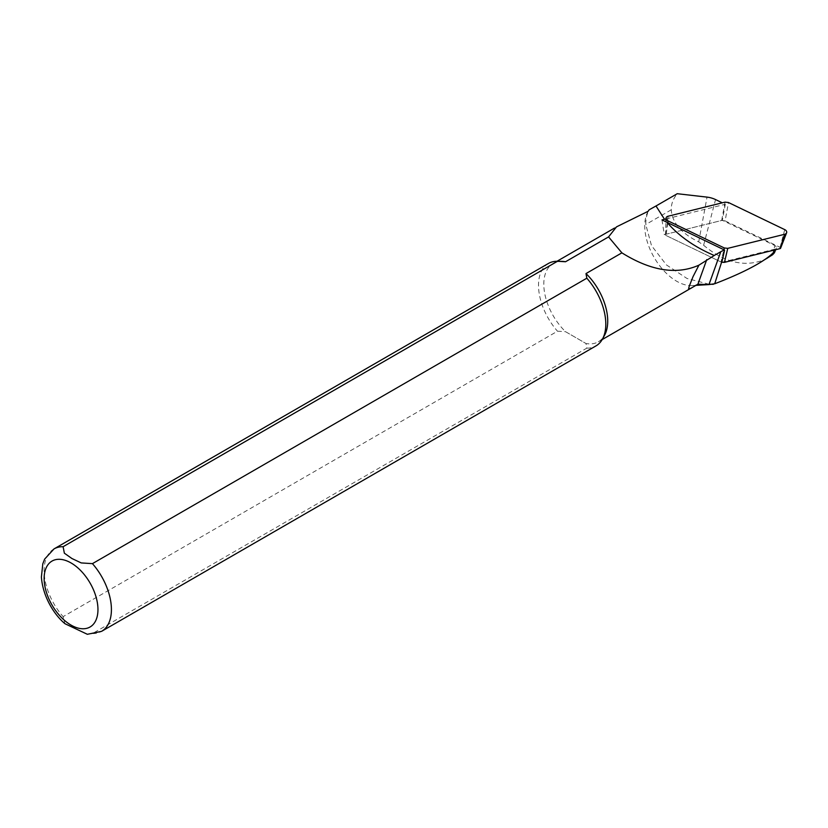<?xml version="1.0" encoding="UTF-8"?>
<svg xmlns="http://www.w3.org/2000/svg" width="828" height="828" viewBox="0 0 828 828"><rect width="100%" height="100%" fill="white"/><g stroke="black" fill="none" stroke-linecap="round" stroke-linejoin="round"><path stroke-width="0.62" stroke-dasharray="4.14 3.1" d="M721.819 262.279L774.822 249.166A2.929 2.008 11.6 0 0 776.312 248.027A2.929 2.008 11.6 0 0 774.873 245.574L722.368 220.3L725.307 204.268L722.285 202.819M767.463 258.377C746.877 267.93 725.597 263.563 703.624 245.254L698.718 241.89C681.32 233.382 672.16 222.691 671.249 209.815C671.094 204.174 673.102 198.803 677.252 193.711M666.033 218.934L725.307 204.268M709.078 284.232L686.981 278.467L666.416 264.908L651.491 245.585L645.778 224.512A46.161 26.651 60 0 1 649.131 209.815M648.148 211.275A45.209 26.103 -120 0 0 654.534 258.139A45.209 26.103 -120 0 0 692.146 285.577A45.209 26.103 -120 0 0 697.921 284.211M87.344 634.289L92.436 633.575L586.824 348.143L585.996 343.506A45.209 26.103 -120 0 0 598.365 341.778A45.209 26.103 -120 0 0 604.554 335.288M561.881 261.369A45.209 26.103 -120 0 0 553.166 263.48A45.209 26.103 -120 0 0 565.534 331.686L585.996 343.506L565.534 331.686L557.492 331.21L63.104 616.643L64.843 623.567M548.364 263.501A47.589 27.469 -120 0 0 557.492 331.21M586.824 348.143A47.589 27.469 -120 0 0 595.953 345.918M661.986 219.906L664.284 234.655L722.368 220.3M721.705 262.3L664.284 234.655M725.028 202.136L721.654 220.476L666.022 234.231A1.025 0.704 11.6 0 0 666.012 235.483L721.002 261.969L723.879 249.725M780.607 248.203A1.025 0.704 11.6 0 0 780.1 247.344L725.111 220.869L728.474 202.529M721.716 262.248L721.002 261.969M721.654 220.476L725.111 220.869M774.563 249.973L774.822 249.166M772.452 254.858L774.873 245.574M703.624 245.254L715.547 199.569M698.718 241.89L707.04 197.126M53.986 548.933A47.589 27.469 -120 0 0 63.104 616.643M92.436 633.575A47.589 27.469 -120 0 0 101.565 631.35M671.249 209.815L645.778 224.512M667.782 222.722L666.012 235.483M668.113 216.212L666.022 234.231M784.737 229.625L780.1 247.344M775.67 249.694L776.312 248.027M692.146 285.577L695.944 285.36M598.365 341.778L602.184 339.573M553.166 263.48L556.985 261.275M614.49 228.073L616.539 226.882M665.474 234.79L665.929 221.821"/><path stroke-width="1.24" d="M724.614 250.087L667.037 222.359C678.815 236.042 694.557 247.086 714.253 255.479L720.805 251.702A19.386 13.279 -168.4 0 1 724.614 250.087L721.819 262.279M602.184 339.573L697.89 284.221L708.954 284.584L714.709 283.766C732.055 277.111 746.183 270.642 757.092 264.37C764.71 259.961 770.309 255.873 773.88 252.105L774.739 251.391L774.801 251.95M774.563 249.973L773.88 252.105C775.246 251.702 774.78 252.612 772.452 254.858L757.092 264.37M722.285 202.819L715.547 199.569A18.682 12.793 11.6 0 0 707.04 197.126L677.252 193.711L655.993 205.986L664.532 219.306L666.033 218.934M664.532 219.306L661.986 219.906L667.037 222.359M655.983 205.986L649.131 209.815L648.148 211.275L616.529 226.851L608.559 236.911L621.89 252.85C650.953 270.953 676.631 275.062 698.925 265.157L714.233 255.49M713.332 284.304L709.078 284.232M621.89 252.85L585.996 273.571L586.824 278.208L92.436 563.64L81.237 562.926L71.943 558.538L64.356 553.187L63.104 546.708L557.492 261.275A47.589 27.469 -120 0 0 548.364 263.501L53.986 548.933L44.629 559.128L42.818 563.764L41.4 577.012C42.839 597.309 54.865 615.483 65.06 623.763L87.344 634.289L101.565 631.35A47.589 27.469 -120 0 0 92.436 563.64M101.565 631.35L595.953 345.918A47.589 27.469 -120 0 0 602.463 339.087L604.554 335.288A45.209 26.103 -120 0 0 585.996 273.571M557.492 261.275L565.534 261.751A45.209 26.103 -120 0 0 561.881 261.369L557.596 261.275M565.534 261.751L608.559 236.911M691.194 288.185L688.606 288.868L689.041 286.798L693.015 276.687L698.925 265.157M602.463 339.087A47.589 27.469 -120 0 0 586.824 278.208M725.028 202.136L668.113 216.212A3.809 2.608 11.6 0 0 666.054 218.271A3.809 2.608 11.6 0 0 668.041 220.879L724.303 247.965L727.75 248.359L784.654 234.283A3.809 2.608 11.6 0 0 786.6 232.813A3.809 2.608 11.6 0 0 784.737 229.625L728.474 202.529L725.028 202.136M727.75 248.359L724.459 262.362L780.09 248.607A1.025 0.704 11.6 0 0 780.607 248.203L786.6 232.813M724.459 262.362L721.716 262.248M714.709 283.766L722.12 260.561M708.954 284.584L720.805 251.702M63.104 546.708A47.589 27.469 -120 0 0 53.986 548.933M71.042 562.947A38.067 21.983 60 0 1 94.351 623.029A38.067 21.983 60 0 1 47.734 596.108A38.067 21.983 60 0 1 71.042 562.947M697.89 284.221L706.76 259.609M784.654 234.283L780.09 248.607M668.041 220.879L667.782 222.722M723.879 249.725L724.303 247.965M774.842 251.815L775.67 249.694M695.944 285.36L709.12 284.573M556.985 261.275L614.49 228.073M665.929 221.821L666.054 218.271"/></g></svg>
